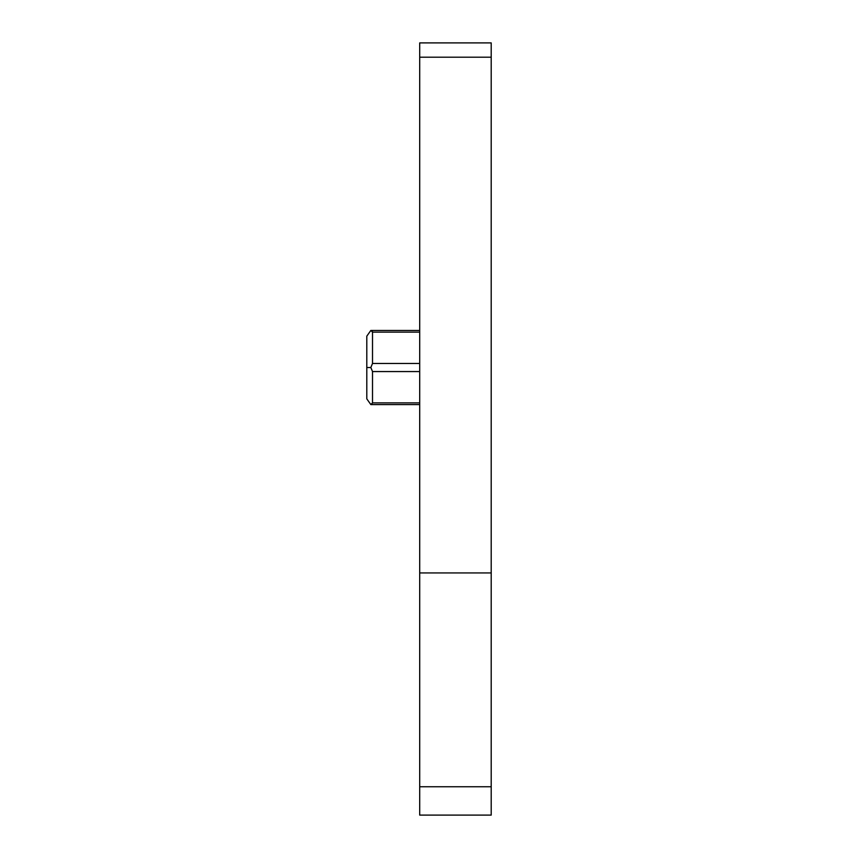 <?xml version="1.0" encoding="UTF-8"?>
<svg xmlns="http://www.w3.org/2000/svg" width="858" height="858" viewBox="0 0 858 858"><rect width="100%" height="100%" fill="white"/><g stroke="black" fill="none" stroke-linecap="round" stroke-linejoin="round"><path stroke-width="1.29" d="M419.701 572.93L491.205 572.93L491.205 815.1L419.701 815.1L419.701 42.9L491.205 42.9L491.205 57.196L419.701 57.196M491.205 572.93L491.205 57.196M419.701 815.1L491.205 815.1L419.701 815.1M370.86 404.579L372.104 404.118L370.838 404.579L366.795 398.852L366.795 336.164L370.838 330.448L419.701 330.448M419.701 404.579L370.838 404.579L372.511 402.895L372.511 371.557L370.838 367.514L366.795 367.514M370.838 367.514L372.511 363.47L372.511 332.121L370.838 330.448M372.104 330.898L372.511 332.121L419.701 332.121M372.511 402.895L419.701 402.895M491.205 786.743L419.701 786.743M372.511 371.557L419.701 371.557M372.511 363.47L419.701 363.47"/></g></svg>
